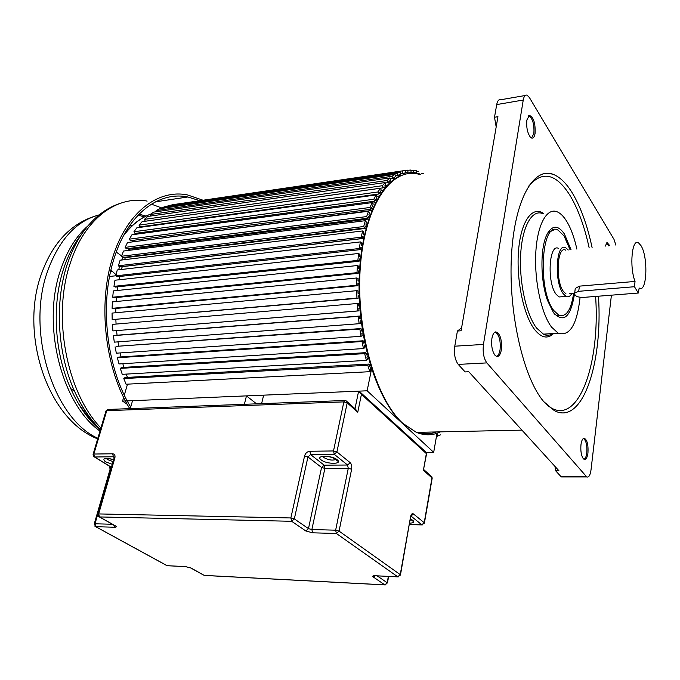 <?xml version="1.0" encoding="UTF-8"?>
<svg xmlns="http://www.w3.org/2000/svg" width="680" height="680" viewBox="0 0 680 680"><rect width="100%" height="100%" fill="white"/><g stroke="black" fill="none" stroke-linecap="round" stroke-linejoin="round"><path stroke-width="1.02" d="M535.083 133.433C535.5 123.156 533.596 117.138 529.38 115.388L526.864 120.029C526.226 127.287 527.417 133.033 530.451 137.267C532.669 139.179 534.216 137.904 535.083 133.433M611.413 295.171L591.013 469.923C590.24 475.269 588.821 477.606 586.763 476.935L486.846 362.899C483.71 358.428 482.579 352.274 483.454 344.437L523.251 100.028C523.965 96.22 525.24 94.605 527.085 95.183L529.414 97.572L614.014 239.394L615.902 245.182M592.101 247.588C587.308 225.242 580.737 207.077 572.365 193.069C566.669 183.761 560.617 177.667 554.208 174.777C534.369 165.469 514.531 198.645 511.462 255.629C508.223 312.46 523.456 378.309 543.762 401.633L554.344 410.626C582.488 425.808 602.931 363.698 598.468 296.2M501.381 349.8C502.035 339.413 500.148 333.447 495.72 331.882C493.892 332.291 492.626 334.5 491.904 338.512C491.13 345.525 492.133 351.084 494.904 355.173C497.904 357.926 500.063 356.133 501.381 349.8M609.884 245.786L607.138 242.641L605.106 246.27M580.975 444.669C580.465 450.874 581.238 455.54 583.287 458.66C585.497 460.581 587.053 458.694 587.962 452.99C588.395 444.44 587.095 439.518 584.052 438.226C582.556 438.558 581.527 440.7 580.975 444.669M525.147 95.523L500.692 99.756C498.78 99.203 497.454 100.81 496.706 104.584L494.504 117.257L497.947 116.688L461.091 330.777L457.41 331.032L454.775 346.197C453.849 353.931 454.996 360 458.235 364.403L465.12 371.926L468.784 371.748L558.977 470.815L555.688 470.823L560.702 476.298L563.023 476.935M494.504 117.257L496.179 126.939M461.584 327.913L457.41 331.032M554.914 466.352L555.688 470.823M580.082 297.347C577.048 324.675 569.763 336.634 558.212 333.208L551.557 327.123C541.314 313.701 534.149 280.339 535.823 252.195C537.404 223.958 547.238 206.95 557.608 212.007C560.617 213.444 563.499 216.308 566.262 220.618C570.707 227.74 574.251 237.244 576.878 249.126M571.03 249.713L564.417 233.979C558.119 224.944 552.373 224.986 547.162 234.115C540.141 247.087 540.209 280.032 547.417 300.22L553.537 312.774C563.72 323.416 570.698 317.169 574.472 294.049M574.558 293.293L569.347 293.709M554.591 314.109L556.359 315.265L560.821 315.767M573.606 293.361C571.081 310.301 566.117 317.543 558.713 315.095L553.843 310.582C537.081 290.028 541.373 219.445 558.28 230.291L564.128 236.045L570.078 249.815M553.817 229.942L547.927 232.722M558.756 248.523C549.075 242.428 546.626 282.293 556.096 294.245L559.002 296.973L562.666 296.675M571.803 293.505C570.163 296.454 568.242 297.415 566.058 296.403L563.185 293.658C553.809 281.664 556.197 241.68 565.777 247.809L568.276 249.994M565.819 250.24C557.2 244.74 555.05 280.67 563.473 291.49L566.075 293.973M635.035 281.444C629.229 266.662 631.983 237.889 638.571 242.887L641.121 245.828C648.439 257.533 646.892 293.565 639.192 288.014L638.29 293.037L582.896 297.44C577.159 297.279 574.413 295.817 574.668 293.063L578.731 291.303L634.465 286.722L635.035 281.444L579.394 286.144L578.731 291.303M575.085 289.85L575.271 288.456L579.394 286.144M634.465 286.722L638.29 293.037M368.806 364.072L125.026 377.519L123.794 378.573L126.064 384.225L369.801 371.697L367.786 365.253L368.806 364.072L369.478 366.223L370.379 365.185M126.208 374.102L127.441 377.392L126.208 374.102M366.409 360.409L122.256 374.332L120.3 368.39L121.601 367.514L365.738 352.665L364.659 353.634L366.409 360.409L367.489 359.431L366.911 357.178L367.863 356.32M122.825 363.715L123.93 367.378L122.825 363.715M363.146 340.782L118.745 357.094L117.385 357.774L119 363.953L363.477 348.576L362.006 341.53L363.146 340.782L363.638 343.128L364.642 342.465M120.071 352.928L121.014 356.94L120.071 352.928M115.081 346.834L116.34 353.192L361.037 336.302L359.865 329.06L116.493 346.35L361.046 328.542L361.437 330.956L362.482 330.488M117.98 341.861L118.719 346.188L117.98 341.861M359.474 316.055L114.852 335.385L113.416 335.665L114.299 342.142L359.125 323.714L358.258 316.344L359.474 316.055L359.762 318.512L360.842 318.257M116.569 330.642L117.062 335.214L116.569 330.642M357.204 303.51L112.404 324.385L112.906 330.913L358.98 310.87L357.748 310.93L357.204 303.51L358.445 303.458L358.624 305.932L359.72 305.881M115.855 319.532L116.068 324.071L115.855 319.532M356.711 290.675L112.056 313.089L112.174 319.608L358.181 298.256L356.932 298.078L356.711 290.675L357.96 290.861L358.037 293.326L359.133 293.488M115.812 308.457L115.753 312.749L115.812 308.457M356.787 277.975L112.37 301.894L112.106 308.337L113.577 308.669L357.926 285.694L356.677 285.286L356.787 277.975L358.037 278.4L358.003 280.832L359.1 281.197M116.442 297.517L116.135 301.521L116.442 297.517M357.425 265.531L113.347 290.904L112.701 297.219L114.155 297.747L358.232 273.326L356.991 272.68L357.425 265.531L358.666 266.186L358.522 268.566L359.601 269.127M117.742 286.824L117.215 290.504L117.742 286.824M358.624 253.47L114.98 280.228L113.959 286.356L115.388 287.079L359.082 261.248L357.867 260.389L358.624 253.47L359.839 254.346L359.584 256.649L360.638 257.405M119.697 276.479L118.992 279.786L119.697 276.479M360.357 241.91L117.24 269.969L115.864 275.842L117.24 276.751L360.476 249.602L359.286 248.523L360.357 241.91L361.539 242.998L361.182 245.191L362.202 246.126M122.188 266.577L121.448 269.484L122.264 266.645L363.622 238.417M362.61 230.945L120.105 260.21L118.38 265.778L119.706 266.866L362.389 238.476L361.241 237.201L362.61 230.945L363.74 232.228L363.29 234.311L364.259 235.407M124.916 257.252L125.324 257.652L124.568 259.666L125.324 257.652L365.967 228.352M365.347 220.685L123.531 251.039L121.482 256.258L122.748 257.516L364.795 227.987L363.707 226.525L365.347 220.685L366.426 222.156L365.882 224.094L366.8 225.326M128.273 248.523L128.894 249.262L128.35 250.435L128.894 249.262L368.747 219.011M368.543 211.216L127.492 242.539L125.145 247.367L126.335 248.769L367.668 218.221L366.639 216.58L368.543 211.216L369.563 212.849L368.934 214.633L370.09 216.478M132.183 240.482L132.779 241.859L371.9 210.46M372.155 202.606L131.937 234.778L129.319 239.173L130.424 240.712L370.974 209.253L370.013 207.468L372.155 202.606L373.107 204.391L372.402 206.006L373.413 207.91M136.595 233.189L137.147 234.081M376.142 194.93L136.825 227.817L133.952 231.744L134.971 233.401L374.68 201.169L373.796 199.248L376.142 194.93L377.017 196.843L376.244 198.28L377.128 200.201M141.448 226.686L141.686 227.145M380.469 188.232L142.103 221.697L139.009 225.131L139.927 226.891L378.734 194.004L377.927 191.972L380.469 188.232L381.267 190.256L380.426 191.505L381.174 193.392M385.084 182.554L147.704 216.461L144.432 219.376L145.248 221.229L383.103 187.833L382.381 185.708L385.084 182.554L385.789 184.671L384.897 185.716L385.433 187.289M150.161 214.523L387.107 180.472L389.938 177.922L153.595 212.135L150.161 214.523L150.722 216.028M156.502 211.718L156.154 210.588L159.706 208.734L394.986 174.361L392.046 176.29L392.589 178.534L393.567 177.888L393.924 179.393M162.341 207.587L397.171 173.17L400.188 171.862L165.996 206.278L162.341 207.587L162.529 208.327M168.682 205.521L405.493 170.425L172.388 204.756L168.75 205.87M123.649 397.366L122.553 401.098L127.27 404.337M130.347 406.453L130.79 406.75M127.517 384.149L124.312 395.105M362.874 332.894L361.828 333.361L362.219 335.775L361.037 336.302M364.556 342.057L363.426 342.133M117.385 357.774L362.006 341.53M365.126 344.802L364.123 345.474L364.616 347.82L363.477 348.576M367.149 353.524L365.984 353.6M367.285 354.067L366.325 354.926L365.738 352.665M120.3 368.39L364.659 353.634M370.175 364.514L368.968 364.582M123.794 378.573L367.786 365.253M371.05 367.327L370.149 368.373L370.821 370.515L369.801 371.697M122.553 401.098L367.132 390.796L371.569 368.959M426.105 452.412L433.687 452.327L367.132 390.796M437.01 433.271L433.687 452.327M436.492 436.228L437.478 436.212L437.231 434.019M440.377 434.885L437.478 436.212M421.625 173.638L423.827 173.323M420.631 174.191L420.639 174.632M416.296 171.589L418.498 171.267M416.543 173.774L418.565 173.485M417.988 174.071L419.602 173.842L419.62 174.496M415.361 172.78L415.421 173.604M415.387 173.085L416.398 172.941L416.236 170.689L410.907 170.519M410.142 172.916L413.287 172.456L413.125 170.195M410.176 173.221L413.287 172.456M414.392 173.476L414.324 172.618M410.091 172.465L411.111 172.32L410.082 172.355L410.193 173.383M405.501 170.476L410.856 170.043L411.111 172.32M405.458 172.796L408.008 172.422L407.753 170.144M404.829 173.009L408.008 172.422M409.164 173.459L409.046 172.388M405.493 170.425L405.841 172.712L404.821 172.941L405.008 174.173M400.554 173.74L402.773 173.417L402.424 171.131M403.988 174.445L403.793 173.179L402.773 173.417M400.188 171.862L400.63 174.131L399.627 174.565L399.899 175.958M395.326 175.78L397.613 175.448L397.171 173.17M398.897 176.426L398.625 175.006L397.613 175.448M394.901 178.73L394.545 177.242L395.522 176.596L394.986 174.361M156.154 210.588L392.046 176.29M390.209 178.874L392.589 178.534M389.887 181.883L390.94 181.738M389.938 177.922L390.558 180.106L389.623 180.956L390.065 182.504M385.237 183.022L387.736 182.665L387.107 180.472M389.181 183.557L388.679 181.806L387.736 182.665M384.914 185.759L387.073 185.453M144.432 219.376L382.381 185.708M384.625 188.632L384.004 186.77L383.103 187.833M381.098 190.502L383.07 190.23M139.009 225.131L377.927 191.972M380.341 194.675L379.576 192.755L378.734 194.004M376.788 196.341L379.134 196.019M133.952 231.744L373.796 199.248M376.354 201.671L375.462 199.725L374.68 201.169M372.453 203.167L375.385 202.776M129.319 239.173L370.013 207.468M372.725 209.559L371.688 207.63L370.974 209.253M125.145 247.367L366.639 216.58M369.469 218.28L368.305 216.427L367.668 218.221M121.482 256.258L363.707 226.525M366.256 227.273L365.339 226.041L364.795 227.987M118.38 265.778L361.241 237.201M363.817 237.49L362.839 236.394L362.389 238.476M115.864 275.842L359.286 248.523M361.853 248.327L360.833 247.393L360.476 249.602M360.536 249.246L361.734 249.109M113.959 286.356L357.867 260.389M360.392 259.7L359.337 258.944L359.082 261.248M359.168 260.457L360.324 260.338M112.701 297.219L356.991 272.68M359.457 271.507L358.377 270.938L358.232 273.326M358.3 272.102L359.431 271.983M112.106 308.337L356.677 285.286M359.057 283.628L357.96 283.262L357.926 285.694M357.952 284.061L359.057 283.959M112.174 319.608L356.932 298.078M359.21 295.945L358.105 295.791L358.181 298.256M358.122 296.225L359.21 296.123M112.906 330.913L357.748 310.93M359.899 308.346L358.802 308.397L358.98 310.87M358.81 308.465L359.899 308.372M360.825 318.138L359.728 318.223M113.416 335.665L358.258 316.344M361.123 320.705L360.051 320.969L360.332 323.416L359.125 323.714M362.449 330.225L361.335 330.31M359.865 329.06L361.046 328.542M109.582 276.471L115.881 275.765M110.916 270.155L116.11 274.771M116.246 252.059L121.609 255.935M119.535 266.73L118.643 269.807M122.715 257.482L121.771 260.006M95.905 424.804L86.828 415.242L78.557 403.844M138.184 215.042L144.254 216.996M145.987 216.121L139.077 214.115M151.394 204.153L162.503 208.242M199.894 200.71L187.85 196.979C158.737 190.91 127.678 214.089 114.044 258.57C99.229 304.104 106.539 367.786 130.704 407.048M129.744 408.629C105.077 368.747 97.58 303.815 112.701 257.465C126.573 212.33 158.091 188.836 187.612 194.964L203.065 200.243M130.254 408.612L132.549 400.673L246.466 395.879L244.383 404.294M246.466 395.879L256.538 403.835M355.011 408.663L358.624 391.153L263.653 395.156L261.604 403.648M347.131 401.684L355.487 409.088L357.765 412.216L347.2 402.857L336.914 451.919L350.2 462.689L347.565 465.026L334.245 454.308L310.582 454.571L324.156 465.162L347.565 465.026L348.279 468.308L324.878 468.41L311.874 529.55L335.648 530.179L348.279 468.308L351.62 469.251C352.053 466.318 351.577 464.134 350.2 462.689M358.624 391.153L361.428 394.332L357.765 412.216M360.791 392.7L426.743 452.863L426.351 453.594L361.428 394.332M426.683 453.177L423.394 470.288L426.351 453.594M531.548 138.057L533.851 133.493C534.404 124.958 532.873 119.094 529.261 115.889L528.674 115.753M523.251 100.028L496.706 104.584M454.775 346.197L483.454 344.437M486.846 362.899L458.235 364.403M560.702 476.298L585.99 476.298M420.265 174.683C393.278 165.469 365.5 202.394 360.476 264.996C355.224 327.454 375.377 398.888 402.909 423.385L416.389 432.37C424.779 435.761 432.777 435.591 440.394 431.868M418.361 432.335C424.66 434.256 430.738 434.129 436.594 431.945M608.762 245.905L606.534 242.947M583.967 459.272C585.361 458.728 586.296 456.612 586.789 452.931C587.274 445.731 586.254 440.963 583.729 438.608L583.38 438.481M496.366 356.346C498.151 355.861 499.383 353.668 500.055 349.767C500.794 341.309 499.375 335.529 495.796 332.435L494.896 332.18M528.122 186.813C541.892 170.255 555.823 173.077 569.908 195.279C578.042 208.785 584.46 226.321 589.169 247.885M595.604 296.429C600.695 369.435 575.008 433.721 544.519 402.517M553.605 333.506C547.748 339.192 541.476 337.96 534.812 329.8C523.608 315.656 516.052 279.446 518.577 250.189C520.99 220.804 532.576 205.309 543.804 213.647M543.039 213.741C532.457 208.751 522.376 225.675 520.71 253.725C518.959 281.69 526.218 314.806 536.656 328.125L543.447 334.152C546.745 335.741 549.873 335.537 552.832 333.548M551.828 333.616L551.701 334.058M112.183 271.6L110.543 271.787M124.491 233.911C132.303 224.222 141.066 217.617 150.764 214.098C140.599 217.872 131.504 225.097 123.471 235.781M132.115 225.683L129.744 225.471M147.144 201.093C116.943 195.296 84.711 218.493 70.457 262.65C51.85 315.962 66.589 392.708 100.912 428.009M100.343 429.904C90.236 419.824 81.668 407.014 74.647 391.476C57.358 353.549 54.425 302.149 67.362 263.95C71.451 251.651 76.755 240.966 83.257 231.888C93.61 217.694 105.757 208.233 119.671 203.524M80.648 235.399L78.914 237.736C72.734 246.355 67.711 256.488 63.827 268.115C51.569 304.249 54.332 352.682 70.703 388.543L74.647 391.476C81.609 406.666 90.202 419.373 100.436 429.599M99.178 214.88C76.296 220.966 59.126 239.657 47.668 270.954C25.568 331.271 53.516 418.82 97.852 438.277M99.985 431.103C61.515 404.013 41.191 324.343 60.792 269.382C67.175 250.623 76.236 236.113 87.966 225.853M91.928 422.059L93.746 422.773M322.856 456.263L323.756 457.538C328.457 460.096 332.571 460.708 336.09 459.383M321.13 459.884C314.747 455.217 331.661 455.022 337.178 459.748C343.349 464.414 326.621 464.5 321.13 459.884M106.394 458.541L107.627 459.62L113.075 461.61M112.294 464.312L105.332 461.703C101.864 458.312 104.635 457.623 113.645 459.646M410.448 519.035L412.887 520.379C414.613 522.053 413.55 522.979 409.708 523.175M410.252 520.14L411.553 519.69M351.62 469.251L339.065 531.114L400.24 574.625L410.601 516.647L400.477 574.88M411.094 516.043L413.389 513.91C412.123 513.188 411.196 514.097 410.601 516.647M413.389 513.91L424.218 522.69L431.987 477.896L423.394 470.288M375.708 575.798L397.757 576.81L336.379 533.486L312.622 532.814L311.874 529.55L308.474 528.623L321.563 467.475L307.947 456.926L294.338 518.899L308.474 528.623L305.83 530.969L291.644 521.288L99.484 516.936L115.285 525.759C116.781 526.702 116.569 527.196 114.639 527.229L95.803 526.702L167.11 565.675L185.929 566.635M375.164 575.713C372.835 575.688 372.198 576.104 373.252 576.98L384.795 584.86L204.204 575.382L191.097 568.063L185.326 566.55M305.83 530.969L312.622 532.814M112.625 453.789C114.639 454.019 115.388 455.404 114.86 457.963L98.659 513.927L290.87 517.956L304.572 455.965C305.447 453.144 307.207 451.571 309.842 451.256L333.506 450.95L343.85 401.88L106.743 410.677L93.849 454.036L112.625 453.789L113.416 456.773L94.656 456.986L110.007 466.404L111.69 466.395M377.196 575.866L387.2 582.751L388.356 576.41M409.471 524.51L421.821 524.79L411.06 516.129M110.848 469.302L94.996 523.787L112.446 524.246M114.181 457.249L113.416 456.773L114.146 457.002M93.729 456.535L109.76 466.387L110.016 469.514L110.781 469.302L110.007 466.404L109.097 465.978M94.409 456.96L93.849 454.036L93.1 454.248L94.409 456.96M93.066 454.367L105.995 410.933L108.392 409.436L344.666 400.512M94.206 524.042L95.803 526.702L94.996 523.787L94.24 523.948L109.99 469.625M114.401 525.342L115.285 525.759M114.639 527.229L113.721 524.96M114.86 457.963L114.036 458.303M105.961 411.051L107.788 409.436M98.575 516.494L99.484 516.936L98.659 513.927L97.843 514.207M345.245 400.486L343.85 401.88L347.2 402.857L346.043 400.716L345.245 400.486M166.294 565.292L94.945 526.286M309.842 451.256L310.582 454.571L307.947 456.926L304.572 455.965M290.87 517.956L291.644 521.288L294.338 518.899L290.87 517.956M324.156 465.162L321.563 467.475L324.878 468.41L324.156 465.162M333.506 450.95L334.245 454.308L336.914 451.919L333.506 450.95M191.097 568.063L185.444 566.61L167.739 565.751M423.793 469.642L430.839 475.889L432.149 478.406L424.422 522.954M203.345 574.965L190.315 567.732M424.388 523.158L424.218 522.69L421.821 524.79L424.388 523.158M335.648 530.179L336.379 533.486L339.065 531.114L335.648 530.179M422.331 524.909L409.453 524.594M385.271 584.944L387.2 582.751L384.897 584.91L204.791 575.458M400.24 574.625L397.757 576.81L400.444 575.067L400.24 574.625M398.25 576.904L374.68 575.705M373.252 576.98L375.309 575.79M529.38 115.388L528.385 116.033M561.501 476.935L586.763 476.935M521.942 430.134L416.389 432.37L402.637 423.359C377.986 401.302 358.87 343.23 359.048 285.94C359.15 228.582 378.165 183.158 402.118 175.066M607.138 242.641L606.407 243.066M583.193 438.617L584.052 438.226M494.428 332.52L495.796 332.435L495.72 331.882M554.208 174.777C549.89 173.102 545.649 172.958 541.501 174.344M558.212 333.208L543.447 334.152C546.524 335.861 549.516 335.673 552.415 333.582M556.359 315.265L558.713 315.095M559.002 296.973L566.058 296.403M575.271 288.456L574.668 293.063M155.474 201.841L187.85 196.979M80.631 235.425L83.257 231.888M100.283 430.125C88.663 420.385 78.803 406.521 70.703 388.543M97.673 438.889C47.192 419.33 19.499 333.633 41.386 274.023C52.267 243.848 69.759 224.672 93.891 216.487M322.83 456.271L322.005 456.833C326.196 455.702 331.118 456.654 336.778 459.706L337.399 460.896C337.212 461.508 336.821 460.963 336.226 459.289M106.046 458.413L105.103 458.847C107.703 458.371 110.551 458.651 113.628 459.706M410.431 519.129L412.896 521.135L411.749 519.792M114.733 525.529L99.322 516.928L97.869 514.106L114.07 458.184L113.721 456.577L114.172 457.104M432.183 478.167L431.911 476.875M387.438 582.998L388.637 576.419M410.822 516.936L411.255 515.737L410.805 515.95"/></g></svg>
